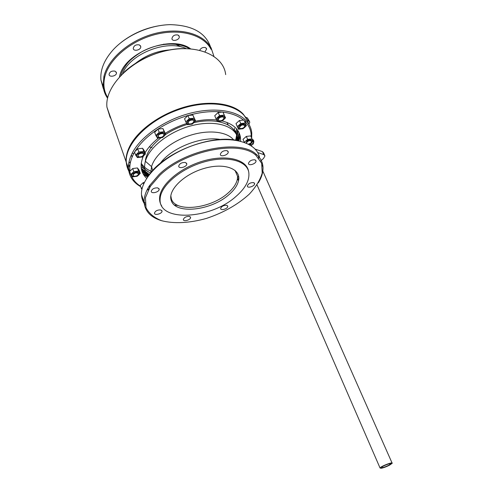 <?xml version="1.0" encoding="UTF-8"?>
<svg xmlns="http://www.w3.org/2000/svg" width="493" height="493" viewBox="0 0 493 493"><rect width="100%" height="100%" fill="white"/><g stroke="black" fill="none" stroke-linecap="round" stroke-linejoin="round"><path stroke-width="0.74" d="M110.999 118.739L110.093 117.26L106.95 107.203C104.51 86.842 130.134 60.06 162.708 51.574C195.24 42.848 223.619 54.766 225.677 74.609M127.36 167.743L126.116 161.803C125.801 157.033 126.954 151.961 129.585 146.594C137.522 130.38 160.317 113.809 185.232 106.882C210.166 99.931 233.645 103.425 243.357 114.253L247.27 120.267L248.62 120.767L247.332 117.895L249.446 121.315M124.39 71.916C139.272 58.026 163.282 48.573 183.636 48.56M129.85 172.032L126.713 163.51M137.362 136.08C154.18 115.812 192.184 100.8 218.294 104.078M389.507 465.182C386.259 466.809 383.455 467.851 381.083 468.307L380.054 467.999C380.51 466.409 393.278 461.466 392.188 463.297L389.507 465.182M388.712 465.293C384.515 467.272 382.106 467.993 381.483 467.45C381.835 466.236 391.59 462.452 390.758 463.851L388.712 465.293M260.637 160.958L263.502 158.499L264.963 155.899L263.798 154.623L262.449 151.616L263.619 152.898L264.618 155.129M248.916 124.316L249.803 122.122L248.62 120.767M245.668 117.254L247.332 117.895M257.648 152.528L263.798 154.623M255.158 149.108L262.449 151.616M148.892 175.101L141.362 168.957M237.983 130.984L236.714 140.302M148.664 175.403L141.565 169.919M237.971 137.294L237.084 140.369M148.313 189.823L147.937 189.7M140.376 186.114C135.865 183.23 132.759 179.538 131.058 175.046M130.035 170.979C129.277 165.697 130.472 159.997 133.628 153.871L134.589 152.127M135.298 150.963C140.203 143.167 147.641 135.951 157.612 129.32M158.006 129.061C167.158 123.164 177.129 118.647 187.938 115.516M188.055 115.479C200.244 112.077 211.497 110.913 221.807 111.991M222.972 112.133C231.648 113.298 238.458 115.923 243.4 119.996M244.3 120.779L245.44 121.888C249.489 126.214 251.418 131.267 251.22 137.06M250 144.055L249.76 144.8M148.282 189.885L147.863 189.756M140.542 186.588C133.184 182.355 129.172 176.358 128.5 168.612C128.198 163.725 129.468 158.518 132.303 152.996C140.542 137.011 163.294 120.723 188.049 113.797C212.816 106.852 236.147 110.05 245.995 120.508C249.39 124.125 251.313 128.291 251.763 133.005L251.676 138.083M250.364 143.814L249.969 144.93M130.38 173.536C127.97 170.27 126.615 166.548 126.313 162.37C124.575 143.814 149.804 118.369 182.336 108.38C214.831 98.206 244.374 106.285 248.49 123.644M145.312 205.014C142.988 202.068 141.725 198.667 141.509 194.809C140.178 177.77 165.531 153.711 197.292 144.055C229.023 134.219 256.908 141.54 259.558 157.735M258.369 182.811C261.74 177.264 263.274 171.971 262.979 166.924C262.627 161.994 260.396 157.797 256.274 154.334C240.097 138.576 184.733 149.342 159.005 174.614L149.471 185.713C145.694 191.611 143.919 197.114 144.135 202.222C144.96 211.509 151.043 217.746 162.394 220.926M159.794 175.379L150.359 186.329L145.466 197.668L146.008 207.67C148.954 213.414 154.143 217.746 161.581 220.679C173.943 223.958 189.934 223.07 206.45 218.411C223.36 212.779 237.62 204.712 249.23 194.205C255.805 187.149 260.138 180.087 262.221 173.012L261.647 163.263L255.916 155.301C239.9 139.772 185.226 150.433 159.794 175.379M255.017 159.818L256.021 160.946C256.391 163.701 248.466 166.338 248.454 163.454C249.403 160.866 251.59 159.652 255.017 159.818M227.107 150.648L228.247 151.93C228.623 154.913 220.334 157.47 220.328 154.371C221.277 151.665 223.539 150.427 227.107 150.648M185.479 162.499L186.779 163.879C187.137 166.905 178.676 169.247 178.7 166.11C179.612 163.491 181.874 162.283 185.479 162.499M157.797 187.882L159.171 189.22C159.498 192.067 151.191 194.236 151.24 191.278C152.103 188.862 154.291 187.734 157.797 187.882M160.73 209.913L162.031 211.109C162.339 213.709 154.408 215.835 154.457 213.136C155.289 210.912 157.378 209.833 160.73 209.913M189.417 216.384L190.575 217.444C190.877 219.872 183.304 222.078 183.334 219.545C184.166 217.401 186.194 216.347 189.417 216.384M226.725 205.298L227.754 206.29C228.074 208.687 220.63 211.041 220.648 208.539C221.505 206.333 223.532 205.248 226.725 205.298M253.636 182.613L254.604 183.63C254.949 186.151 247.363 188.683 247.363 186.046C248.275 183.667 250.364 182.521 253.636 182.613M161.747 206.037C160.083 203.56 159.375 200.713 159.621 197.502C160.41 184.598 180.099 167.657 203.196 161.001C226.281 154.217 246.414 159.338 248.54 171.096L248.731 172.008M235.777 196.621C210.295 219.644 157.347 222.435 160.17 198.402C160.971 185.578 180.592 168.717 203.591 162.086C226.583 155.32 246.629 160.398 248.743 172.082C249.896 180 245.576 188.184 235.777 196.621M228.826 194.76C211.263 210.548 175.483 214.738 171.299 200.583C167.386 190.662 183.39 174.405 203.948 168.489C224.481 162.382 241.169 168.846 238.575 180.512C237.552 185.306 234.298 190.051 228.826 194.76M235.007 170.325L237.558 176.291L237.361 179.224C236.369 183.938 233.183 188.609 227.821 193.238C210.603 208.761 175.471 212.828 171.373 198.895L170.831 195.789M226.977 122.418L228.247 125.123M149.046 172.26L141.097 166.616M236.535 128.815L236.104 133.597M151.727 171.57C147.019 169.629 143.525 166.868 141.238 163.282M234.409 128.248L234.483 130.719M150.488 173.049C146.088 170.818 142.982 167.793 141.164 163.972M235.463 130.663L235.543 132.463M149.385 174.454L141.244 168.212M237.527 130.072L235.913 140.172M145.09 203.239L144.116 201.655M143.457 200.318L142.625 197.958M149.613 174.165C165.266 152.417 209.297 134.996 235.549 140.117M258.387 156.324L258.763 158.136M141.922 189.546L140.154 185.491L143.136 182.706L143.623 184.074M144.387 182.379L143.136 182.706M147.185 189.904L148.88 188.776M149.595 187.543L149.077 186.336M148.695 189.109L147.407 190.058M142.36 187.716L141.232 188.536M132.469 176.87L130.744 174.577L129.653 171.459L132.703 168.532L133.806 171.65L138.588 171.046L140.271 173.363L137.214 176.26L132.469 176.87M140.271 173.363L139.162 170.27L137.479 167.94L132.703 168.532M132.648 173.487C128.679 177.307 138.354 177.708 139.396 173.782C138.687 171.336 136.438 171.231 132.648 173.487M133.806 171.65L130.744 174.577M138.397 173.474C137.405 172.119 135.76 172.199 133.461 173.696L132.95 175.329M133.96 176.229L132.937 175.231C134.669 172.679 136.524 172.217 138.508 173.856C137.941 175.576 136.425 176.365 133.96 176.229M137.411 157.575L135.655 155.098L134.515 151.924L137.683 148.837L138.835 152.017L143.759 151.443L145.466 153.945L142.292 156.996L137.411 157.575M145.466 153.945L144.307 150.79L142.6 148.276L137.683 148.837M137.633 153.939C133.517 157.97 143.457 158.543 144.566 154.364C143.857 151.733 141.546 151.591 137.633 153.939M138.835 152.017L135.655 155.098M143.531 153.976C142.495 152.553 140.807 152.62 138.465 154.18L137.929 155.942M138.958 156.879L137.917 155.813C137.633 153.606 143.66 152.127 143.654 154.395C143.075 156.232 141.509 157.057 138.958 156.879M159.153 137.381L158.148 136.29C157.846 133.985 163.953 132.401 163.966 134.78C163.362 136.727 161.759 137.596 159.153 137.381M163.83 134.324C162.776 132.882 161.082 132.956 158.74 134.54L158.173 136.444M157.538 138.126L155.868 135.483L159.177 132.272L164.144 131.742L165.771 134.404L162.468 137.584L157.538 138.126M157.914 134.275C153.625 138.471 163.602 139.217 164.872 134.823C164.255 132.032 161.938 131.853 157.914 134.275M187.167 124.415C179.452 126.824 172.316 130.152 165.765 134.398L162.918 128.556L157.957 129.08L154.66 132.29L155.868 135.483M188.998 123.897L188.067 122.843C187.747 120.52 193.811 118.807 193.848 121.204C193.225 123.232 191.604 124.131 188.998 123.897M193.7 120.736C192.677 119.331 191.013 119.417 188.714 120.995L188.098 123.022M187.322 124.674L185.824 121.944L189.232 118.684L194.137 118.184L195.592 120.939L192.19 124.162L187.322 124.674M187.913 120.711C186.052 123.922 187.42 124.982 192.011 123.903C198.266 121.093 192.43 116.447 187.913 120.711M195.592 120.939L192.843 115.023L187.944 115.51L184.542 118.776L185.824 121.944M219.058 120.76L218.226 119.787C217.894 117.531 223.816 115.701 223.871 118.037C223.23 120.076 221.628 120.982 219.058 120.76M223.717 117.574C222.744 116.256 221.141 116.36 218.917 117.889L218.251 119.959M217.364 121.524L216.057 118.825L219.514 115.608L224.26 115.122L225.517 117.852L222.072 121.031L217.364 121.524M218.159 117.611C216.199 120.779 217.462 121.833 221.936 120.779C228.111 118.006 222.725 113.396 218.159 117.611M225.517 117.852L222.916 112.016L218.177 112.49L214.732 115.713L216.057 118.825M240.171 128.488L239.407 127.601C241.034 124.834 242.852 124.236 244.867 125.807C244.226 127.779 242.661 128.673 240.171 128.488M244.713 125.37C243.807 124.15 242.273 124.267 240.122 125.733L239.438 127.755M238.483 129.215L237.336 126.639L240.757 123.54L245.311 123.047L246.42 125.653L243.006 128.722L238.483 129.215M239.407 125.468C237.416 128.513 238.581 129.517 242.907 128.482C248.903 125.795 243.924 121.414 239.407 125.468M245.311 123.047L243.961 120.015L239.413 120.495L235.999 123.601L237.336 126.639M246.309 143.062C248.078 140.56 249.828 140.03 251.572 141.479C251.412 142.693 250.389 143.562 248.497 144.098M251.43 141.078C250.58 139.932 249.101 140.061 247.011 141.46L246.192 143.007M252.028 138.872L250.709 135.908L246.327 136.407L247.64 139.377L252.028 138.872L253.057 141.3L249.064 144.406M248.879 144.301L249.655 144.005C255.454 141.417 250.721 137.362 246.327 141.22M247.64 139.377L244.312 142.329M246.327 136.407L243.012 139.359L244.288 142.261M107.733 97.497C104.017 91.618 103.012 84.851 104.713 77.198C108.663 59.671 130.066 41.042 154.931 34.602C179.791 28.07 203.276 34.72 210.751 48.77L211.14 47.975L213.9 56.245M107.566 98.199C105.108 94.687 103.647 90.743 103.179 86.367L103.863 76.717C107.838 58.975 129.493 40.106 154.66 33.586C179.828 26.979 203.591 33.746 211.14 47.975M210.48 46.847C205.507 32.624 192.091 25.229 170.233 24.65C149.552 25.026 126.14 35.441 112.885 50.101C104.011 60.214 100.03 70.203 100.948 80.063L103.222 88.272L104.91 91.291M211.09 49.417L210.899 48.468M102.297 83.884L104.313 88.808M165.26 24.921C149.046 26.53 134.46 32.267 121.512 42.139M178.078 35.034L179.279 36.556C179.89 39.933 172.193 42.127 171.928 38.645C172.605 35.699 174.658 34.492 178.078 35.034M139.402 44.906L140.751 46.558C141.331 49.984 133.467 51.913 133.246 48.394C133.905 45.535 135.963 44.37 139.402 44.906M115.042 71.146L116.453 72.761C116.977 76.008 109.236 77.752 109.058 74.418C109.699 71.768 111.695 70.678 115.042 71.146M199.72 50.206C201.082 47.901 203.03 47.045 205.569 47.624L206.641 48.973L205.026 51.783M163.534 44.21L166.4 44.173M174.929 43.865L181.276 46.94M239.413 120.495L240.757 123.54M222.916 112.016L224.26 115.122M218.177 112.49L219.514 115.608M192.843 115.023L194.137 118.184M187.944 115.51L189.232 118.684M162.918 128.556L164.144 131.742M157.957 129.08L159.177 132.272M142.6 148.276L143.759 151.443M137.479 167.94L138.588 171.046M147.543 176.981L143.58 174.682M240.276 136.376L238.988 140.745M147.869 176.506L143.019 173.709M240.017 135.279L238.415 140.628M148.529 175.594L141.935 171.188M239.068 132.709L237.318 140.413M148.19 176.056L142.212 171.958M239.401 133.461L237.879 140.517M128.784 163.208L130.596 161.698M252.527 144.745L253.359 143.66C254.215 141.423 253.833 139.981 252.225 139.322M253.334 143.654L252.619 144.566L250.093 144.597M146.643 178.349C140.678 172.692 139.55 165.334 143.26 156.275M145.047 152.805C148.066 147.697 152.51 142.81 158.389 138.139M165.328 133.264C171.909 129.16 179.014 125.906 186.65 123.503M195.339 121.253C203.005 119.707 210.092 119.288 216.612 119.996M222.201 120.951C234.871 124.421 240.997 131.144 240.578 141.127M147.949 176.389C144.683 172.205 143.827 167.164 145.373 161.273C148.978 147.709 168.095 132.278 189.774 126.19C211.46 120.015 231.365 124.23 236.658 134.946L238.279 140.597M150.833 172.63L151.561 166.616C154.864 154.876 170.868 141.546 189.651 135.501C208.434 129.406 226.829 131.526 233.608 139.833M160.237 163.325C171.342 147.894 201.748 135.858 220.402 139.494M238.612 176.192L237.552 177.794M178.207 205.55L174.479 205.057M238.723 179.551L238.255 180.173M119.503 76.772C123.601 52.893 171.163 34.171 190.526 48.776M122.591 73.599C130.097 53.719 166.998 39.194 186.101 48.56M135.433 63.431C145.497 55.419 156.94 50.908 169.771 49.898M149.274 146.865L151.986 147.598M106.95 107.203L126.116 161.803M110.333 116.841L110.093 117.26M129.955 146.84L129.585 146.594M251.436 142.982L253.359 143.66L253.328 140.03M257.044 184.924L380.054 467.999M262.831 171.071L392.052 462.989M250.672 143.599L251.35 145.133M251.436 145.33L251.794 146.125M245.44 121.888L245.995 120.508M133.628 153.871L132.303 152.996M126.313 162.37L128.5 168.612M141.509 194.809L144.135 202.222M262.177 165.124L262.979 166.924M160.17 198.402L159.621 197.502M171.373 198.895L171.299 200.583M237.361 179.224L238.575 180.512M235.05 170.375L237.558 176.291M152.694 170.486L151.561 166.616L145.373 161.273C145.343 159.615 146.076 156.99 147.58 153.397C149.712 149.2 152.121 145.158 160.804 137.954M194.15 122.572C202.623 120.76 210.351 120.397 217.339 121.488M217.659 121.537C227.07 123.49 230.237 126.072 232.961 128.827C235.081 131.409 236.313 133.449 236.658 134.946L235.697 140.135M238.803 177.961L237.718 179.606M254.339 183.014L254.604 183.63M227.526 205.741L227.754 206.29M190.372 216.908L190.575 217.444M161.821 210.523L162.031 211.109M149.317 185.953L149.78 187.241M158.925 188.542L159.171 189.22M186.477 163.109L186.779 163.879M227.914 151.141L228.247 151.93M255.707 160.231L256.021 160.946M255.916 155.301L256.274 154.334M150.359 186.329L149.471 185.713M104.713 77.198L103.863 76.717M178.891 35.65L179.279 36.556M140.406 45.67L140.751 46.558M116.163 71.978L116.453 72.761M206.271 48.141L206.641 48.973M120.847 75.343C121.432 73.137 122.282 70 127.237 63.511C130.516 59.524 135.538 55.518 142.311 51.494C158.228 42.792 178.374 41.702 189.423 48.696M100.948 80.063L103.179 86.367M128.648 164.138L129.813 167.447M131.545 155.375L132.136 157.045"/></g></svg>
